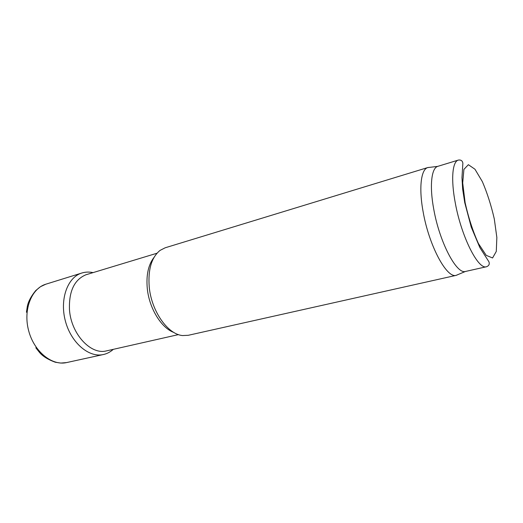 <?xml version="1.0" encoding="UTF-8"?>
<svg xmlns="http://www.w3.org/2000/svg" width="523" height="523" viewBox="0 0 523 523"><rect width="100%" height="100%" fill="white"/><g stroke="black" fill="none" stroke-linecap="round" stroke-linejoin="round"><path stroke-width="0.78" d="M178.48 334.602L105.999 350.992C90.466 354.784 71.01 333.681 69.474 309.694C68.814 291.363 74.279 279.727 85.864 274.797L156.985 253.237M173.813 332.425C161.287 327.96 149.14 308.237 147.27 288.376C146.107 275.026 148.355 264.716 153.997 257.434M458.207 274.49L456.363 275.314L188.287 335.295L182.566 335.557C167.89 334.445 151.454 311.277 149.238 287.042C147.904 269.587 151.513 257.375 160.064 250.393L165.17 247.791L427.879 167.523L429.886 167.327M456.363 275.314L456.128 275.36C446.694 278.465 428.965 245.601 423.127 211.789C418.707 188.005 420.976 169.563 427.657 167.595L427.879 167.523M486.56 266.723L465.405 271.476C456.527 274.353 439.568 242.247 433.776 209.357C429.409 186.214 431.364 168.282 437.64 166.392L458.377 160.071C460.998 159.718 462.495 160.783 462.875 163.274L461.972 177.611L462.652 189.143L464.731 202.591L471.236 227.08L479.839 247.542L488.887 261.716C489.79 264.069 489.012 265.736 486.56 266.723C478.368 270.071 461.541 237.135 455.376 203.434C450.748 179.637 452.349 161.47 458.377 160.071M465.137 202.754L462.698 182.9L463.921 169.367L468.373 164.693L474.962 169.236L482.343 181.605C487.214 192.967 491.202 205.434 494.307 219L496.85 237.488L496.288 251.419L492.568 257.97L486.22 255.355L478.408 243.522C472.975 231.48 468.549 217.888 465.137 202.754M93.042 272.607C89.276 271.797 85.602 271.914 82.026 272.96L45.808 284.205C31.445 288.5 23.032 309.812 28.641 330.673C34.067 351.58 51.908 365.956 66.519 362.596L60.753 363.067L55.32 362.236C47.73 359.471 42.33 356.032 39.114 351.933L35.819 347.775M82.026 272.96C67.728 276.922 59.478 299.038 65.368 320.972C71.082 342.951 89.178 358.098 103.567 354.483L66.519 362.596M437.64 166.392L427.657 167.595M465.405 271.476L456.128 275.36M45.808 284.205L40.448 286.715L35.714 290.585C30.759 296.691 27.922 302.242 27.196 307.23L26.438 312.257M103.567 354.483C107.012 353.731 110.261 352.018 113.321 349.344"/></g></svg>
